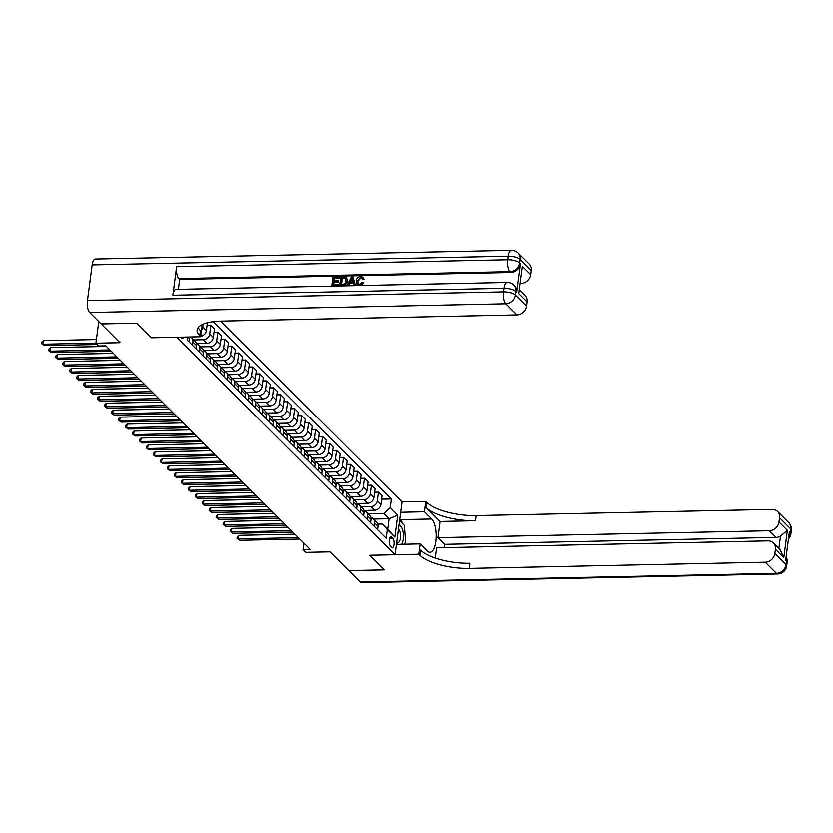 <?xml version="1.0" encoding="UTF-8"?>
<svg xmlns="http://www.w3.org/2000/svg" width="833" height="833" viewBox="0 0 833 833"><rect width="100%" height="100%" fill="white"/><g stroke="black" fill="none" stroke-linecap="round" stroke-linejoin="round"><path stroke-width="1.25" d="M181 337.157A4.904 1.885 88.8 0 0 181.615 338.125A4.904 1.885 88.8 0 0 182.312 338.458A4.904 1.885 88.8 0 0 183.572 337.105M98.773 321.548L95.92 343.196L119.994 342.686L101.147 323.912L136.539 323.173L151.189 337.781L176.679 337.24L394.957 554.768L401.912 501.914L220.474 321.111M360.21 582.08L776.398 573.375A9.205 3.53 88.8 0 0 777.72 573.999L361.522 582.704A9.205 3.53 -91.2 0 1 360.21 582.08L348.767 570.678L384.148 569.939L369.467 555.299L384.128 569.907L348.735 570.647L329.889 551.873L305.826 552.373L303.035 549.593L310.115 549.447L105.791 345.83L98.721 345.976L95.92 343.196M392.76 538.357L391.531 537.139A4.748 1.822 88.8 0 0 390.844 536.816A4.748 1.822 88.8 0 0 389.136 540.711A4.748 1.822 88.8 0 0 390.365 545.99L391.593 547.219A4.748 1.822 88.8 0 0 392.27 547.541A4.748 1.822 88.8 0 0 393.978 543.647A4.748 1.822 88.8 0 0 392.76 538.357L389.521 538.43M390.115 507.609L397.643 515.117L394.748 537.118L387.21 529.611L382.305 524.009L387.605 529.299L389.001 518.73L383.69 513.44L390.115 507.609L391.25 498.967L213.31 321.642M187.758 337.011L187.342 340.197L386.075 538.253L387.21 529.611M396.31 544.418L420.384 543.907L419.02 554.268L369.467 555.299L394.957 554.768M303.878 543.231L303.035 549.593M373.455 519.053L389.001 518.73L397.643 515.117M382.305 524.009L377.745 524.103M368.155 513.763L383.69 513.44M364.031 510.442L374.402 510.223A6.133 5.258 -45.1 0 0 380.816 504.392L381.951 495.75L378.328 492.136L374.527 492.22M361.178 506.808L370.768 506.61A6.133 5.258 -45.1 0 0 377.182 500.779L378.328 492.136M357.055 503.486L367.426 503.267A6.133 5.258 -45.1 0 0 373.84 497.436L374.975 488.794L371.341 485.181L367.551 485.264M354.202 499.852L363.792 499.654A6.133 5.258 -45.1 0 0 370.206 493.823L371.341 485.181M350.068 496.53L360.439 496.322A6.133 5.258 -45.1 0 0 366.853 490.481L367.999 481.838L364.365 478.225L360.564 478.309M347.215 492.907L356.816 492.699A6.133 5.258 -45.1 0 0 363.23 486.868L364.365 478.225M343.092 489.585L353.463 489.367A6.133 5.258 -45.1 0 0 359.877 483.536L361.022 474.893L357.388 471.27L353.588 471.353M340.239 485.951L349.839 485.743A6.133 5.258 -45.1 0 0 356.253 479.912L357.388 471.27M336.115 482.63L346.486 482.411A6.133 5.258 -45.1 0 0 352.9 476.58L354.035 467.938L350.412 464.314L346.611 464.397M333.262 478.996L342.863 478.798A6.133 5.258 -45.1 0 0 349.277 472.957L350.412 464.314M329.139 475.674L339.51 475.456A6.133 5.258 -45.1 0 0 345.924 469.625L347.059 460.982L343.435 457.369L339.635 457.442M326.286 472.04L335.876 471.842A6.133 5.258 -45.1 0 0 342.29 466.011L343.435 457.369M322.163 468.719L332.534 468.5A6.133 5.258 -45.1 0 0 338.948 462.669L340.083 454.027L336.459 450.414L332.659 450.486M319.31 465.085L328.9 464.887A6.133 5.258 -45.1 0 0 335.314 459.056L336.459 450.414M315.186 461.763L325.557 461.544A6.133 5.258 -45.1 0 0 331.971 455.713L333.106 447.071L329.472 443.458L325.682 443.531M312.333 458.129L321.923 457.931A6.133 5.258 -45.1 0 0 328.337 452.1L329.472 443.458M308.2 454.808L318.57 454.589A6.133 5.258 -45.1 0 0 324.985 448.758L326.13 440.116L322.496 436.502L318.695 436.586M305.347 451.174L314.947 450.976A6.133 5.258 -45.1 0 0 321.361 445.145L322.496 436.502M301.223 447.852L311.594 447.644A6.133 5.258 -45.1 0 0 318.008 441.802L319.154 433.16L315.52 429.547L311.719 429.63M298.37 444.228L307.971 444.02A6.133 5.258 -45.1 0 0 314.385 438.189L315.52 429.547M294.247 440.907L304.618 440.688A6.133 5.258 -45.1 0 0 311.032 434.857L312.167 426.215L308.543 422.591L304.743 422.675M291.394 437.273L300.994 437.065A6.133 5.258 -45.1 0 0 307.408 431.234L308.543 422.591M287.27 433.951L297.641 433.733A6.133 5.258 -45.1 0 0 304.055 427.902L305.19 419.259L301.567 415.636L297.766 415.719M284.417 430.317L294.007 430.12A6.133 5.258 -45.1 0 0 300.421 424.278L301.567 415.636M280.294 426.996L290.665 426.777A6.133 5.258 -45.1 0 0 297.079 420.946L298.214 412.304L294.59 408.691L290.79 408.764M277.441 423.362L287.031 423.164A6.133 5.258 -45.1 0 0 293.445 417.333L294.59 408.691M273.307 420.04L283.689 419.822A6.133 5.258 -45.1 0 0 290.103 413.991L291.238 405.348L287.604 401.735L283.803 401.808M270.465 416.406L280.055 416.208A6.133 5.258 -45.1 0 0 286.469 410.377L287.604 401.735M266.331 413.085L276.702 412.866A6.133 5.258 -45.1 0 0 283.116 407.035L284.261 398.393L280.627 394.78L276.827 394.852M263.478 409.451L273.078 409.253A6.133 5.258 -45.1 0 0 279.492 403.422L280.627 394.78M259.355 406.129L269.725 405.91A6.133 5.258 -45.1 0 0 276.139 400.079L277.285 391.437L273.651 387.824L269.85 387.907M256.502 402.495L266.102 402.297A6.133 5.258 -45.1 0 0 272.516 396.466L273.651 387.824M252.378 399.174L262.749 398.955A6.133 5.258 -45.1 0 0 269.163 393.124L270.298 384.482L266.675 380.868L262.874 380.952M249.525 395.54L259.125 395.342A6.133 5.258 -45.1 0 0 265.54 389.511L266.675 380.868M245.402 392.218L255.773 392.01A6.133 5.258 -45.1 0 0 262.187 386.168L263.322 377.526L259.698 373.913L255.898 373.996M242.549 388.594L252.139 388.386A6.133 5.258 -45.1 0 0 258.553 382.555L259.698 373.913M238.425 385.273L248.796 385.054A6.133 5.258 -45.1 0 0 255.21 379.223L256.345 370.581L252.722 366.957L248.921 367.041M235.572 381.639L245.162 381.431A6.133 5.258 -45.1 0 0 251.576 375.6L252.722 366.957M231.439 378.317L241.82 378.099A6.133 5.258 -45.1 0 0 248.234 372.268L249.369 363.625L245.735 360.002L241.934 360.085M228.596 374.683L238.186 374.486A6.133 5.258 -45.1 0 0 244.6 368.644L245.735 360.002M224.462 371.362L234.833 371.143A6.133 5.258 -45.1 0 0 241.247 365.312L242.393 356.67L238.759 353.057L234.958 353.13M221.609 367.728L231.21 367.53A6.133 5.258 -45.1 0 0 237.624 361.699L238.759 353.057M217.486 364.406L227.857 364.188A6.133 5.258 -45.1 0 0 234.271 358.357L235.416 349.714L231.782 346.101L227.982 346.174M214.633 360.772L224.233 360.574A6.133 5.258 -45.1 0 0 230.647 354.743L231.782 346.101M210.51 357.451L220.88 357.232A6.133 5.258 -45.1 0 0 227.294 351.401L228.429 342.759L224.806 339.146L221.005 339.218M207.656 353.817L217.257 353.619A6.133 5.258 -45.1 0 0 223.671 347.788L224.806 339.146M203.533 350.495L213.904 350.276A6.133 5.258 -45.1 0 0 220.318 344.446L221.453 335.803L217.829 332.19L214.029 332.273M200.68 346.861L210.27 346.663A6.133 5.258 -45.1 0 0 216.684 340.832L217.829 332.19M196.557 343.54L206.928 343.331A6.133 5.258 -45.1 0 0 213.342 337.49L214.477 328.848L210.853 325.234L207.053 325.318M193.704 339.916L203.294 339.708A6.133 5.258 -45.1 0 0 209.708 333.877L210.853 325.234M377.484 529.684L377.922 526.394A6.133 5.258 -45.1 0 0 376.589 522.166L372.955 518.553A6.133 5.258 -45.1 0 0 370.82 517.345M391.25 498.967L381.504 499.165M373.861 526.071L374.288 522.78A6.133 5.258 -45.1 0 0 372.955 518.553M370.508 522.728L370.935 519.438A6.133 5.258 -45.1 0 0 369.602 515.211L365.979 511.597A6.133 5.258 -45.1 0 0 363.844 510.39M366.874 519.115L367.311 515.825A6.133 5.258 -45.1 0 0 365.979 511.597M363.532 515.783L363.959 512.482A6.133 5.258 -45.1 0 0 362.626 508.255L359.002 504.642A6.133 5.258 -45.1 0 0 356.868 503.434M359.898 512.16L360.335 508.869A6.133 5.258 -45.1 0 0 359.002 504.642M356.555 508.828L356.982 505.527A6.133 5.258 -45.1 0 0 355.649 501.31L352.026 497.686A6.133 5.258 -45.1 0 0 349.881 496.478M352.921 505.204L353.359 501.914A6.133 5.258 -45.1 0 0 352.026 497.686M349.568 501.872L350.006 498.571A6.133 5.258 -45.1 0 0 348.673 494.354L345.039 490.731A6.133 5.258 -45.1 0 0 342.904 489.533M345.945 498.259L346.382 494.958A6.133 5.258 -45.1 0 0 345.039 490.731M342.592 494.917L343.029 491.626A6.133 5.258 -45.1 0 0 341.697 487.399L338.063 483.775A6.133 5.258 -45.1 0 0 335.928 482.578M338.969 491.303L339.395 488.003A6.133 5.258 -45.1 0 0 338.063 483.775M335.616 487.961L336.053 484.671A6.133 5.258 -45.1 0 0 334.72 480.443L331.086 476.83A6.133 5.258 -45.1 0 0 328.952 475.622M331.992 484.348L332.419 481.047A6.133 5.258 -45.1 0 0 331.086 476.83M328.639 481.005L329.066 477.715A6.133 5.258 -45.1 0 0 327.733 473.488L324.11 469.874A6.133 5.258 -45.1 0 0 321.975 468.667M325.005 477.392L325.443 474.102A6.133 5.258 -45.1 0 0 324.11 469.874M321.663 474.05L322.09 470.76A6.133 5.258 -45.1 0 0 320.757 466.532L317.134 462.919A6.133 5.258 -45.1 0 0 314.999 461.711M318.029 470.437L318.466 467.146A6.133 5.258 -45.1 0 0 317.134 462.919M314.676 467.105L315.113 463.804A6.133 5.258 -45.1 0 0 313.781 459.577L310.157 455.963A6.133 5.258 -45.1 0 0 308.012 454.756M311.053 463.481L311.49 460.191A6.133 5.258 -45.1 0 0 310.157 455.963M307.7 460.149L308.137 456.848A6.133 5.258 -45.1 0 0 306.804 452.621L303.17 449.008A6.133 5.258 -45.1 0 0 301.036 447.8M304.076 456.526L304.503 453.235A6.133 5.258 -45.1 0 0 303.17 449.008M300.723 453.194L301.161 449.893A6.133 5.258 -45.1 0 0 299.828 445.676L296.194 442.052A6.133 5.258 -45.1 0 0 294.059 440.844M297.1 449.581L297.527 446.28A6.133 5.258 -45.1 0 0 296.194 442.052M293.747 446.238L294.184 442.948A6.133 5.258 -45.1 0 0 292.852 438.72L289.218 435.097A6.133 5.258 -45.1 0 0 287.083 433.899M290.113 442.625L290.55 439.324A6.133 5.258 -45.1 0 0 289.218 435.097M286.771 439.283L287.198 435.992A6.133 5.258 -45.1 0 0 285.865 431.765L282.241 428.152A6.133 5.258 -45.1 0 0 280.107 426.944M283.137 435.669L283.574 432.369A6.133 5.258 -45.1 0 0 282.241 428.152M279.794 432.327L280.221 429.037A6.133 5.258 -45.1 0 0 278.888 424.809L275.265 421.196A6.133 5.258 -45.1 0 0 273.13 419.988M276.16 428.714L276.598 425.424A6.133 5.258 -45.1 0 0 275.265 421.196M272.808 425.371L273.245 422.081A6.133 5.258 -45.1 0 0 271.912 417.854L268.288 414.24A6.133 5.258 -45.1 0 0 266.144 413.033M269.184 421.758L269.621 418.468A6.133 5.258 -45.1 0 0 268.288 414.24M265.831 418.416L266.268 415.126A6.133 5.258 -45.1 0 0 264.936 410.898L261.302 407.285A6.133 5.258 -45.1 0 0 259.167 406.077M262.208 414.803L262.634 411.512A6.133 5.258 -45.1 0 0 261.302 407.285M258.855 411.471L259.292 408.17A6.133 5.258 -45.1 0 0 257.959 403.943L254.325 400.329A6.133 5.258 -45.1 0 0 252.191 399.122M255.231 407.847L255.658 404.557A6.133 5.258 -45.1 0 0 254.325 400.329M251.878 404.515L252.316 401.214A6.133 5.258 -45.1 0 0 250.983 396.997L247.349 393.374A6.133 5.258 -45.1 0 0 245.214 392.166M248.244 400.892L248.682 397.601A6.133 5.258 -45.1 0 0 247.349 393.374M244.902 397.56L245.329 394.259A6.133 5.258 -45.1 0 0 243.996 390.042L240.373 386.418A6.133 5.258 -45.1 0 0 238.238 385.221M241.268 393.947L241.705 390.646A6.133 5.258 -45.1 0 0 240.373 386.418M237.926 390.604L238.353 387.314A6.133 5.258 -45.1 0 0 237.02 383.086L233.396 379.463A6.133 5.258 -45.1 0 0 231.262 378.265M234.292 386.991L234.729 383.69A6.133 5.258 -45.1 0 0 233.396 379.463M230.939 383.649L231.376 380.358A6.133 5.258 -45.1 0 0 230.043 376.131L226.42 372.518A6.133 5.258 -45.1 0 0 224.275 371.31M227.315 380.035L227.753 376.735A6.133 5.258 -45.1 0 0 226.42 372.518M223.962 376.693L224.4 373.403A6.133 5.258 -45.1 0 0 223.067 369.175L219.433 365.562A6.133 5.258 -45.1 0 0 217.298 364.354M220.339 373.08L220.766 369.79A6.133 5.258 -45.1 0 0 219.433 365.562M216.986 369.737L217.423 366.447A6.133 5.258 -45.1 0 0 216.091 362.22L212.457 358.606A6.133 5.258 -45.1 0 0 210.322 357.399M213.363 366.124L213.789 362.834A6.133 5.258 -45.1 0 0 212.457 358.606M210.01 362.792L210.447 359.492A6.133 5.258 -45.1 0 0 209.114 355.264L205.48 351.651A6.133 5.258 -45.1 0 0 203.346 350.443M200.805 336.293A6.133 5.258 -45.1 0 0 206.365 330.545L207.386 322.735M206.376 359.169L206.813 355.878A6.133 5.258 -45.1 0 0 205.48 351.651M203.033 355.837L203.46 352.536A6.133 5.258 -45.1 0 0 202.127 348.309L198.504 344.695A6.133 5.258 -45.1 0 0 196.369 343.488M201.669 329.691A6.133 5.258 -45.1 0 0 202.731 326.921L203.096 324.152M199.399 352.213L199.837 348.923A6.133 5.258 -45.1 0 0 198.504 344.695M196.057 348.881L196.484 345.58A6.133 5.258 -45.1 0 0 195.151 341.363L191.528 337.74A6.133 5.258 -45.1 0 0 190.465 336.959M192.423 345.268L192.86 341.967A6.133 5.258 -45.1 0 0 191.528 337.74M189.07 341.926L189.507 338.635A6.133 5.258 -45.1 0 0 189.487 336.98M387.605 529.299L394.748 537.118M294.799 534.182L238.79 535.359L238.321 538.93L298.297 537.67M239.717 540.315L237.041 538.305L239.717 540.315L299.693 539.066M237.041 538.305L237.228 536.879L238.79 535.359M287.822 527.227L231.813 528.403L231.345 531.975L291.321 530.715M232.74 533.359L230.064 531.36L232.74 533.359L292.716 532.11M230.064 531.36L230.252 529.923L231.813 528.403M280.846 520.271L224.837 521.448L224.358 525.019L284.345 523.759M225.753 526.404L223.077 524.405L225.753 526.404L285.74 525.154M223.077 524.405L223.265 522.978L224.837 521.448M273.87 513.315L217.85 514.492L217.382 518.064L277.368 516.804M218.777 519.459L216.101 517.449L218.777 519.459L278.763 518.199M216.101 517.449L216.288 516.023L217.85 514.492M266.883 506.37L210.874 507.536L210.405 511.108L270.392 509.858M211.801 512.503L209.125 510.494L211.801 512.503L271.787 511.243M209.125 510.494L209.312 509.067L210.874 507.536M401.548 544.303A9.965 3.821 88.8 0 0 403.016 532.443A9.965 3.821 88.8 0 0 398.757 525.831M396.664 541.762A6.82 2.614 88.8 0 0 397.924 542.564A6.82 2.614 88.8 0 0 398.299 542.481A6.82 2.614 88.8 0 0 400.402 536.088A6.82 2.614 88.8 0 0 398.33 529.142M399.455 520.594L404.234 525.352L405.484 541.71L404.317 544.251M396.623 542.054A9.965 3.821 88.8 0 0 396.852 542.679A9.965 3.821 88.8 0 0 397.737 544.386M788.726 522.572A9.205 9.205 0 0 1 791.35 530.288A9.205 3.145 -172.5 0 0 790.725 528.913L779.553 517.782A9.205 7.893 -45.1 0 0 777.553 511.452L788.726 522.572A9.205 7.893 134.9 0 1 790.725 528.913L790.257 532.485L789.413 531.652L785.654 560.224L786.487 561.057L786.019 564.628A9.205 7.893 134.9 0 1 776.398 573.375L765.235 562.244A9.205 7.893 -45.1 0 0 774.857 553.497L786.019 564.628A9.205 3.145 7.5 0 1 786.644 566.003A9.205 9.205 0 0 1 777.72 573.999M420.384 543.907L427.641 551.144A17.254 6.622 88.8 0 0 430.12 552.321A17.254 6.622 88.8 0 0 436.325 538.191A17.254 6.622 88.8 0 0 431.869 519.001L424.611 511.764L425.975 501.414L426.985 502.414A38.328 13.109 -172.5 0 0 476.33 515.585L772.191 509.39A9.205 7.893 -45.1 0 1 777.553 511.452M419.02 554.268L420.019 555.267A38.328 13.109 -172.5 0 0 469.364 568.439L765.235 562.244M778.876 548.385L780.479 536.192L787.372 530.34L783.78 557.631L775.408 549.28A9.205 7.893 -45.1 0 0 773.409 542.949A9.205 7.893 -45.1 0 0 768.047 540.888L436.794 547.822L435.44 558.079M444.385 547.666L444.822 544.355L438.127 537.681L769.38 530.746A9.205 7.893 -45.1 0 0 779.001 521.999L787.372 530.34M440.261 521.468L426.309 507.557A38.328 13.109 -172.5 0 0 475.653 520.729L440.261 521.468L438.127 537.681M775.408 549.28L774.857 553.497M400.548 512.274L424.611 511.764M401.912 501.914L425.975 501.414M779.553 517.782L779.001 521.999M780.479 536.192A9.205 7.893 134.9 0 1 776.075 537.42L769.38 530.746M444.822 544.355L776.075 537.42M420.019 555.267L420.696 550.124A38.328 13.109 -172.5 0 0 470.041 563.295L469.364 568.439M783.78 557.631L780.209 549.718L773.409 542.949M399.642 519.146L400.163 519.667A17.254 6.622 -91.2 0 1 402.568 523.697M361.886 278.17L360.783 277.91L357.69 281.304L358.055 283.897M363.24 282.335L359.398 285.261L356.92 284.469L356.045 280.888C356.451 278.253 357.94 276.785 360.533 276.473L362.699 277.233L363.469 278.899L362.24 279.18L361.678 277.92L360.345 277.462L357.242 280.856L357.815 283.699L359.408 284.282L362.074 282.085L363.688 282.783L361.106 285.49M358.45 285.552L357.159 284.678M362.907 277.472L363.917 279.347L362.24 279.18M353.213 283.105L349.933 283.178L348.663 285.75M352.755 276.743L355.004 285.25L353.733 285.271L353.109 282.658L349.485 282.731L348.173 285.386L346.903 285.417L351.401 276.775L352.755 276.743L355.431 285.615M338.073 284.615L337.938 285.604L331.732 285.729L332.867 277.16L338.854 277.035L338.719 278.024L333.929 278.128L333.585 280.763L338.042 280.669L337.917 281.658L333.45 281.752L333.065 284.719L338.073 284.615L338.396 285.969M338.854 277.035L339.166 278.472L334.377 278.576L334.085 280.752M338.042 280.669L338.365 282.106L333.898 282.2L333.564 284.709M516.804 292.289L515.96 291.456A9.205 7.893 -45.1 0 0 513.961 285.115L514.804 285.948A9.205 7.893 134.9 0 1 516.804 292.289L520.563 263.717A9.205 7.893 134.9 0 1 510.941 272.464L510.098 271.631L178.845 278.566A9.205 3.53 -91.2 0 1 176.627 266.654L172.868 295.226A9.205 3.53 -91.2 0 1 176.023 289.363L507.276 282.439A9.205 3.53 88.8 0 0 504.121 288.291L172.868 295.226M178.377 289.311L179.689 279.399L510.941 272.464M346.351 277.722L347.559 281.533L344.123 285.844M346.695 278.066L347.111 281.096C346.767 283.834 345.268 285.303 342.613 285.511L339.572 285.573L340.697 277.004L346.247 277.618M136.508 323.142L151.189 337.781L200.743 336.74L199.733 335.741A38.328 13.109 7.5 0 1 197.119 329.993A38.328 13.109 7.5 0 1 221.172 321.09L517.033 314.905L505.87 303.774L89.672 312.479L101.126 323.881L136.508 323.142M200.743 336.74L202.107 326.38L200.951 325.234M522.426 266.31L518.834 293.591L522.426 266.31L530.808 274.651L531.36 270.444L520.198 259.313L519.719 262.884L520.563 263.717M530.808 274.651A9.205 7.893 134.9 0 1 521.177 283.407L520.656 282.876M520.583 283.418L521.177 283.407M176.627 266.654L507.88 259.729L508.349 256.158A9.205 3.145 -172.5 0 1 520.198 259.313A9.205 7.893 -45.1 0 0 518.199 252.972L529.361 264.103A9.205 7.893 134.9 0 1 531.36 270.444M89.672 312.479A9.205 3.53 -91.2 0 1 87.455 300.567L92.161 264.863A9.205 3.53 -91.2 0 1 95.316 259.001L511.504 250.296A9.205 3.53 88.8 0 0 508.349 256.158L92.161 264.863M519.698 290.113L525.217 295.6A9.205 7.893 134.9 0 1 527.216 301.942L518.834 293.591M87.455 300.567L503.653 291.862L504.121 288.291A9.205 3.145 -172.5 0 1 515.96 291.456L515.492 295.028L526.654 306.148L527.216 301.942M526.654 306.148A9.205 7.893 134.9 0 1 517.033 314.905M179.689 279.399L178.845 278.566M199.733 335.741L200.409 330.597A38.328 13.109 7.5 0 1 198.212 327.525M340.905 284.553L344.737 283.876L345.914 281.096L344.872 278.076L341.769 277.962L340.905 284.553M345.341 278.389L342.217 278.409L341.405 284.542M351.162 279.347L349.985 281.741L352.88 281.679L351.953 277.753L350.651 281.721M352.401 278.191L351.609 279.794M259.906 499.415L203.898 500.581L203.429 504.152L263.405 502.903M204.824 505.548L202.148 503.538L204.824 505.548L264.8 504.288M202.148 503.538L202.336 502.112L203.898 500.581M252.93 492.459L196.921 493.625L196.453 497.197L256.429 495.947M197.848 498.592L195.172 496.583L197.848 498.592L257.824 497.332M195.172 496.583L195.359 495.156L196.921 493.625M245.954 485.504L189.945 486.68L189.476 490.252L249.452 488.992M190.872 491.637L188.196 489.627L190.872 491.637L250.848 490.387M188.196 489.627L188.383 488.2L189.945 486.68M238.977 478.548L182.968 479.725L182.489 483.296L242.476 482.036M183.885 484.681L181.209 482.682L183.885 484.681L243.871 483.432M181.209 482.682L181.396 481.245L182.968 479.725M232.001 471.593L175.982 472.769L175.513 476.341L235.5 475.081M176.908 477.726L174.232 475.726L176.908 477.726L236.895 476.476M174.232 475.726L174.42 474.289L175.982 472.769M225.014 464.637L169.005 465.814L168.537 469.385L228.523 468.125M169.932 470.77L167.256 468.771L169.932 470.77L229.918 469.52M167.256 468.771L167.443 467.344L169.005 465.814M218.038 457.692L162.029 458.858L161.56 462.43L221.536 461.18M162.956 463.825L160.28 461.815L162.956 463.825L222.932 462.565M160.28 461.815L160.467 460.389L162.029 458.858M211.061 450.736L155.053 451.903L154.584 455.474L214.56 454.224M155.979 456.869L153.303 454.86L155.979 456.869L215.955 455.609M153.303 454.86L153.491 453.433L155.053 451.903M204.085 443.781L148.076 444.947L147.608 448.518L207.584 447.269M149.003 449.914L146.327 447.904L149.003 449.914L208.979 448.654M146.327 447.904L146.514 446.478L148.076 444.947M197.109 436.825L141.1 437.991L140.621 441.563L200.607 440.313M142.016 442.958L139.34 440.949L142.016 442.958L202.002 441.709M139.34 440.949L139.528 439.522L141.1 437.991M190.132 429.87L134.113 431.046L133.644 434.618L193.631 433.358M135.04 436.003L132.364 433.993L135.04 436.003L195.026 434.753M132.364 433.993L132.551 432.566L134.113 431.046M183.145 422.914L127.137 424.091L126.668 427.662L186.654 426.402M128.063 429.047L125.387 427.048L128.063 429.047L188.05 427.798M125.387 427.048L125.575 425.611L127.137 424.091M176.169 415.959L120.16 417.135L119.692 420.707L179.668 419.447M121.087 422.092L118.411 420.092L121.087 422.092L181.063 420.842M118.411 420.092L118.598 418.666L120.16 417.135M169.193 409.003L113.184 410.18L112.715 413.751L172.691 412.491M114.111 415.146L111.435 413.137L114.111 415.146L174.087 413.886M111.435 413.137L111.622 411.71L113.184 410.18M162.216 402.058L106.207 403.224L105.739 406.796L165.715 405.546M107.134 408.191L104.458 406.181L107.134 408.191L167.11 406.931M104.458 406.181L104.646 404.755L106.207 403.224M155.24 395.102L99.221 396.269L98.752 399.84L158.739 398.591M100.147 401.235L97.471 399.226L100.147 401.235L160.134 399.975M97.471 399.226L97.659 397.799L99.221 396.269M148.264 388.147L92.244 389.313L91.776 392.884L151.762 391.635M93.171 394.28L90.495 392.27L93.171 394.28L153.157 393.02M90.495 392.27L90.682 390.844L92.244 389.313M141.277 381.191L85.268 382.368L84.799 385.939L144.786 384.679M86.195 387.324L83.519 385.315L86.195 387.324L146.181 386.075M83.519 385.315L83.706 383.888L85.268 382.368M134.3 374.236L78.292 375.412L77.823 378.984L137.799 377.724M79.218 380.369L76.542 378.369L79.218 380.369L139.194 379.119M76.542 378.369L76.73 376.933L78.292 375.412M127.324 367.28L71.315 368.457L70.847 372.028L130.823 370.768M72.242 373.413L69.566 371.414L72.242 373.413L132.218 372.164M69.566 371.414L69.753 369.977L71.315 368.457M120.348 360.325L64.339 361.501L63.86 365.073L123.846 363.813M65.266 366.458L62.59 364.458L65.266 366.458L125.242 365.208M62.59 364.458L62.777 363.032L64.339 361.501M113.371 353.379L57.352 354.546L56.883 358.117L116.87 356.868M58.279 359.512L55.603 357.503L58.279 359.512L118.265 358.252M55.603 357.503L55.79 356.076L57.352 354.546M106.395 346.424L50.376 347.59L49.907 351.162L109.894 349.912M51.302 352.557L48.626 350.547L51.302 352.557L111.289 351.297M48.626 350.547L48.814 349.121L50.376 347.59M96.409 339.531L43.399 340.635L42.931 344.206L95.941 343.102M44.326 345.601L41.65 343.592L44.326 345.601L97.232 344.498M41.65 343.592L41.837 342.165L43.399 340.635M370.768 506.61L374.402 510.223M363.792 499.654L367.426 503.267M356.816 492.699L360.439 496.322M349.839 485.743L353.463 489.367M342.863 478.798L346.486 482.411M335.876 471.842L339.51 475.456M328.9 464.887L332.534 468.5M321.923 457.931L325.557 461.544M314.947 450.976L318.57 454.589M307.971 444.02L311.594 447.644M300.994 437.065L304.618 440.688M294.007 430.12L297.641 433.733M287.031 423.164L290.665 426.777M280.055 416.208L283.689 419.822M273.078 409.253L276.702 412.866M266.102 402.297L269.725 405.91M259.125 395.342L262.749 398.955M252.139 388.386L255.773 392.01M245.162 381.431L248.796 385.054M238.186 374.486L241.82 378.099M231.21 367.53L234.833 371.143M224.233 360.574L227.857 364.188M217.257 353.619L220.88 357.232M210.27 346.663L213.904 350.276M203.294 339.708L206.928 343.331M377.182 500.779L380.816 504.392M374.288 522.78L377.922 526.394M367.311 515.825L370.935 519.438M370.206 493.823L373.84 497.436M360.335 508.869L363.959 512.482M363.23 486.868L366.853 490.481M353.359 501.914L356.982 505.527M356.253 479.912L359.877 483.536M346.382 494.958L350.006 498.571M349.277 472.957L352.9 476.58M339.395 488.003L343.029 491.626M342.29 466.011L345.924 469.625M332.419 481.047L336.053 484.671M335.314 459.056L338.948 462.669M325.443 474.102L329.066 477.715M328.337 452.1L331.971 455.713M318.466 467.146L322.09 470.76M321.361 445.145L324.985 448.758M311.49 460.191L315.113 463.804M314.385 438.189L318.008 441.802M304.503 453.235L308.137 456.848M307.408 431.234L311.032 434.857M297.527 446.28L301.161 449.893M300.421 424.278L304.055 427.902M290.55 439.324L294.184 442.948M293.445 417.333L297.079 420.946M283.574 432.369L287.198 435.992M286.469 410.377L290.103 413.991M276.598 425.424L280.221 429.037M279.492 403.422L283.116 407.035M269.621 418.468L273.245 422.081M272.516 396.466L276.139 400.079M262.634 411.512L266.268 415.126M265.54 389.511L269.163 393.124M255.658 404.557L259.292 408.17M258.553 382.555L262.187 386.168M248.682 397.601L252.316 401.214M251.576 375.6L255.21 379.223M241.705 390.646L245.329 394.259M244.6 368.644L248.234 372.268M234.729 383.69L238.353 387.314M237.624 361.699L241.247 365.312M227.753 376.735L231.376 380.358M230.647 354.743L234.271 358.357M220.766 369.79L224.4 373.403M223.671 347.788L227.294 351.401M213.789 362.834L217.423 366.447M216.684 340.832L220.318 344.446M206.813 355.878L210.447 359.492M209.708 333.877L213.342 337.49M199.837 348.923L203.46 352.536M202.731 326.921L206.365 330.545M192.86 341.967L196.484 345.58M187.883 337.011L189.507 338.635M390.177 537.16L391.531 537.139M426.309 507.557L426.985 502.414M475.653 520.729L476.33 515.585M786.06 557.131A9.205 7.893 134.9 0 1 786.487 561.057A9.205 3.145 -172.5 0 1 787.123 562.431A9.205 9.205 0 0 0 786.092 556.861M788.455 538.972A9.205 9.205 0 0 0 790.881 533.859A9.205 3.145 7.5 0 0 790.257 532.485A9.205 7.893 134.9 0 1 788.789 536.442M400.163 519.667L431.869 519.001M510.098 271.631A9.205 7.893 -45.1 0 0 519.719 262.884A9.205 3.145 7.5 0 0 507.88 259.729A9.205 3.53 88.8 0 0 510.098 271.631M505.87 303.774A9.205 7.893 -45.1 0 0 515.492 295.028A9.205 3.145 7.5 0 0 503.653 291.862A9.205 3.53 88.8 0 0 505.87 303.774M787.123 562.431L786.644 566.003M791.35 530.288L790.881 533.859M518.199 252.972A9.205 9.205 0 0 0 511.504 250.296M513.961 285.115A9.205 9.205 0 0 0 507.276 282.439"/></g></svg>
